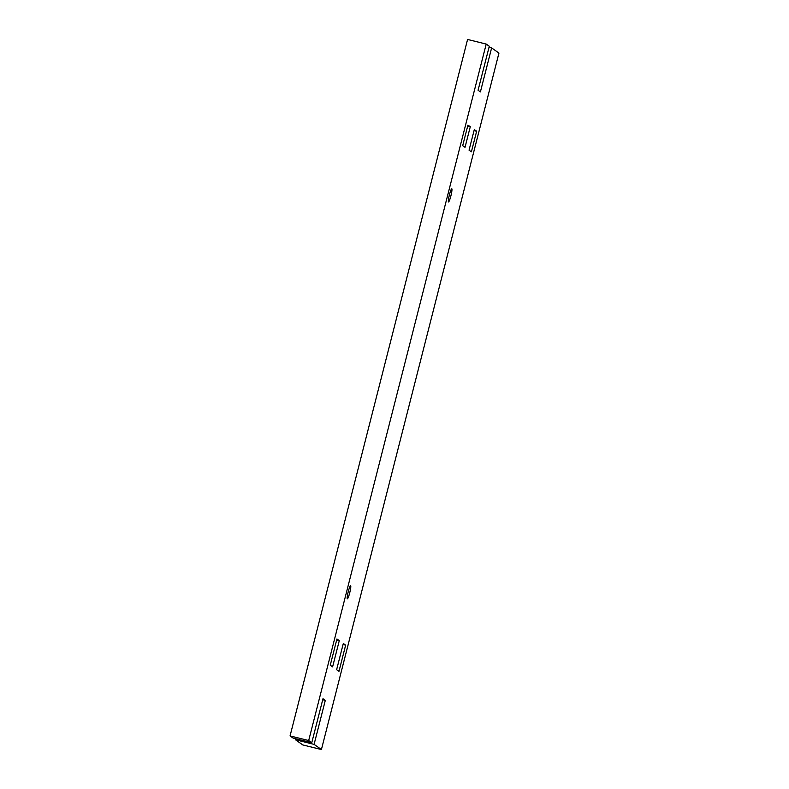 <?xml version="1.0" encoding="UTF-8"?>
<svg xmlns="http://www.w3.org/2000/svg" width="789" height="789" viewBox="0 0 789 789"><rect width="100%" height="100%" fill="white"/><g stroke="black" fill="none" stroke-linecap="round" stroke-linejoin="round"><path stroke-width="1.18" d="M350.651 585.714A6.766 0.848 -76.1 0 1 349.764 592.638A6.766 0.848 -76.1 0 1 347.347 598.841A6.766 0.848 -76.1 0 1 347.308 598.821A6.766 0.848 -76.1 0 1 348.196 591.898A6.766 0.848 -76.1 0 1 350.612 585.694A6.766 0.848 -76.1 0 1 350.651 585.714M451.821 188.798A6.766 0.848 -76.1 0 1 450.933 195.721A6.766 0.848 -76.1 0 1 448.517 201.925A6.766 0.848 -76.1 0 1 448.487 201.905A6.766 0.848 -76.1 0 1 449.375 194.991A6.766 0.848 -76.1 0 1 451.781 188.788A6.766 0.848 -76.1 0 1 451.821 188.798M462.689 145.669L467.946 125.076L470.274 126.723L465.027 147.316L462.689 145.669M467.69 126.082L470.274 126.723M469.06 150.166L474.307 129.574L476.645 131.221L471.398 151.823L469.06 150.166M474.051 130.579L476.645 131.221M330.266 665.206L336.942 639.001L339.28 640.648L332.603 666.863L330.266 665.206M336.686 640.007L339.28 640.648M336.627 669.713L343.314 643.499L345.651 645.155L338.964 671.36L336.627 669.713M343.057 644.505L345.651 645.155M489.032 47.261L491.626 47.902L480.402 91.899L478.075 90.252L489.288 46.255L486.211 44.076L467.581 39.45L290.056 735.92L293.133 738.1L311.763 742.725L322.977 698.729L325.305 700.376L314.091 744.372L295.471 739.747L302.789 744.924L321.419 749.55L314.091 744.372M491.626 47.902L498.944 53.08L321.419 749.55M295.471 739.747L295.727 738.741M322.721 699.735L325.305 700.376M290.056 735.92L308.686 740.546L311.763 742.725M308.686 740.546L486.211 44.076"/></g></svg>
